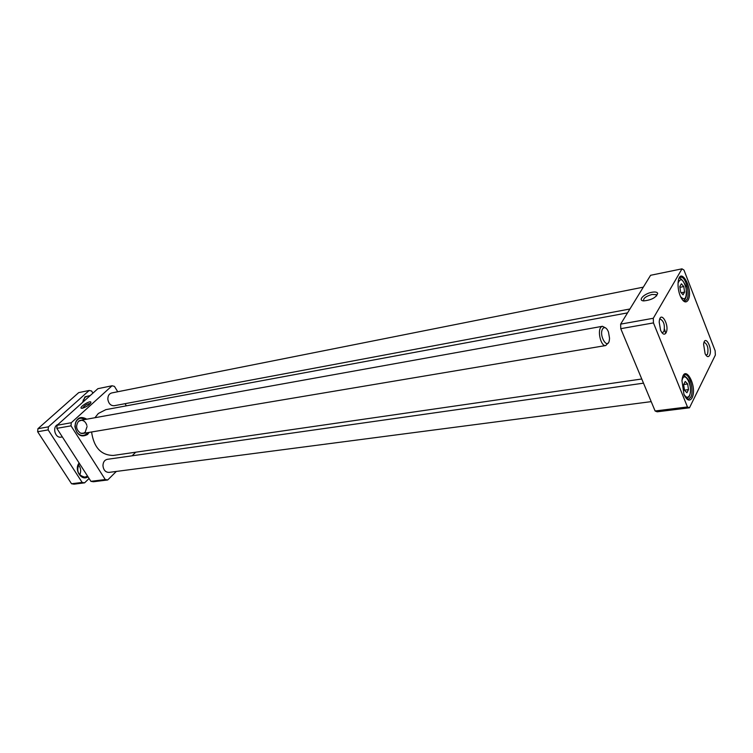 <?xml version="1.0" encoding="UTF-8"?>
<svg xmlns="http://www.w3.org/2000/svg" width="753" height="753" viewBox="0 0 753 753"><rect width="100%" height="100%" fill="white"/><g stroke="black" fill="none" stroke-linecap="round" stroke-linejoin="round"><path stroke-width="1.13" d="M680.646 292.089L679.808 286.535L681.38 283.787L683.78 286.554L684.609 292.07L683.046 294.837L680.646 292.089M688.496 389.602L686.924 392.746L684.486 390.252L683.63 384.585L685.23 381.451L687.658 383.974L688.496 389.602L684.468 390.148M683.969 270.063L715.152 350.804L715.35 355.077L689.466 407.806L687.461 406.949L653.453 322.905L653.293 318.265L681.992 268.84L683.969 270.063M692.063 397.866C698.003 385.997 683.903 361.647 681.954 380.67L683.959 394.384C686.896 400.54 689.597 401.707 692.063 397.866M709.571 355.378C712.997 348.658 704.921 333.485 703.603 344.243L705.119 353.741C706.794 356.903 708.281 357.449 709.571 355.378M665.981 332.939C670.198 325.221 660.023 308.871 659.195 322.133L660.588 330.266C662.527 334.313 664.325 335.198 665.981 332.939M688.101 300.174C694.068 289.416 679.714 264.002 678.095 282.714C677.822 287.693 678.688 292.456 680.703 296.993C683.479 302.207 685.945 303.271 688.101 300.174M683.668 384.519L687.658 383.974M681.192 292.719L684.609 292.07M679.921 287.307L683.78 286.554M681.992 268.84L650.592 275.287L620.641 324.129L620.764 328.685L655.11 410.987L657.171 411.806L689.466 407.806M680.599 277.264C685.418 275.72 690.482 293.839 686.858 299.525L684.957 301.134L683.216 300.739M683.206 375.822L684.854 374.787C689.701 373.535 694.294 390.948 690.793 397.179L688.449 399.269L686.567 398.714M643.759 300.889C651.524 300.061 656.164 297.548 657.68 293.369C657.143 292.06 655.232 291.693 651.938 292.258C644.05 293.614 637.358 300.626 643.759 300.889C642.987 298.47 645.735 296.324 652.013 294.47L655.976 294.621L656.663 295.816M620.641 324.129L653.293 318.265M703.97 342.511L704.356 342.37C707.575 344.394 708.629 348.366 707.528 354.286L706.013 355.275M659.675 319.338L660.277 319.056C663.967 321.202 665.153 325.447 663.826 331.791L661.962 332.732M620.764 328.685L653.453 322.905M655.11 410.987L687.461 406.949M71.271 422.734L57.087 425.285L56.833 428.353L71.017 425.85L71.271 422.734L112.056 385.771L114.447 386.374L117.741 391.748M125.045 403.683L126.372 405.839M112.056 385.771L97.89 388.68L57.087 425.285M116.329 471.434L107.717 479.972L105.26 479.548L71.017 425.85M56.833 428.353L90.925 481.336L93.381 481.751L107.717 479.972M105.26 479.548L90.925 481.336M135.728 452.205L132.095 455.81M82.501 408.23C87.047 406.648 89.861 404.662 90.944 402.271C90.454 399.739 77.747 408.032 81.719 408.295L82.501 408.23M82.595 408.211C84.421 405.472 87.009 403.9 90.379 403.486L90.379 403.486M85.644 434.641L83.442 435.611M80.355 418.094L82.755 418.263M87.969 432.599L86.793 434.01L83.687 435.573C74.792 437.512 71.563 419.233 80.59 418.047L85.644 419.402M86.811 419.186C80.11 415.543 76.128 417.99 74.876 426.546C76.938 435.187 81.173 437.832 87.555 434.481L89.146 432.401M87.649 432.655L86.51 433.982C83.15 436.458 79.94 435.883 76.891 432.269M75.338 423.45C76.966 419.016 79.79 417.397 83.79 418.593L85.324 419.459M84.317 433.21L80.618 433.21C76.138 429.907 75.432 425.934 78.519 421.304L81.992 420.052M87.066 426.546L85.174 432.297L82.849 433.455L81.145 433.408M78.952 420.946L80.533 420.315C83.583 420.108 85.701 421.802 86.868 425.398M629.922 308.994L114.202 405.716C110.813 405.829 108.705 403.759 107.867 399.495C107.745 395.956 109.006 393.781 111.67 392.962L643.307 287.157M94.925 417.727L98.332 413.482L105.853 409.641L627.55 312.871M641.763 378.994L113.411 455.433C101.128 455.358 93.852 447.546 91.584 431.987M665.756 333.297L664.523 329.202M651.204 401.631L108.987 472.395C105.514 472.319 103.509 470.098 102.954 465.731C103.076 462.144 104.526 460.008 107.293 459.33L643.495 383.164M83.988 401.151L83.131 400.097M82.623 402.384L84.92 397.424L87.386 396.172L89.513 396.2M89.212 390.459L78.717 392.614L37.914 428.73L37.65 431.742L71.535 483.755L73.982 484.16L84.6 482.842L82.152 482.428L48.154 429.888L48.408 426.838L89.212 390.459L91.612 391.033L92.92 393.141M90.219 395.56L84.985 396.822L82.482 402.507M89.089 478.475L84.6 482.842M79.131 463.001C73.69 469.524 81.578 481.685 87.988 476.762M87.555 476.084L84.976 477.148C77.973 475.491 76.081 470.86 79.31 463.274M79.724 474.955C81.296 471.256 80.853 467.839 78.397 464.695M48.408 426.838L37.914 428.73M82.152 482.428L71.535 483.755M37.65 431.742L48.154 429.888M58.009 424.457L57.473 424.711C52.013 427.309 55.28 438.453 61.087 437.116L62.339 436.909M605.553 327.875L602.447 326.284L601.346 326.83C596.922 330.049 600.903 346.907 605.751 345.542L608.142 342.991M603.294 328.082C597.336 334.276 608.885 352.828 609.525 338.172L608.462 331.951C606.862 328.195 605.139 326.906 603.294 328.082M678.067 283.081C680.627 277.255 683.319 279.081 686.162 288.55C686.849 298.433 684.985 301.134 680.552 296.663M681.936 380.896C684.289 368.735 693.758 387.296 689.456 395.504C687.856 398.158 685.992 397.716 683.875 394.167M686.529 398.685L689.221 396.511C690.83 392.897 690.925 388.426 689.503 383.089C688.976 378.495 683.47 374.834 683.178 375.86M683.122 300.654C685.399 299.807 686.567 297.171 686.604 292.766L685.945 287.317C686.792 286.234 680.467 276.389 679.065 278.394M656.635 295.374L657.68 293.369M656.522 295.967L655.976 294.621M90.737 403.015L90.944 402.271M82.849 433.455L605.751 345.542M80.533 420.315L602.447 326.284"/></g></svg>
